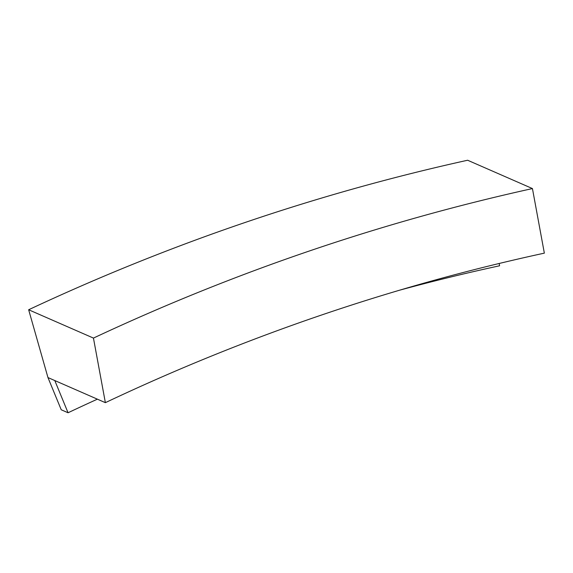 <?xml version="1.0" encoding="UTF-8"?>
<svg xmlns="http://www.w3.org/2000/svg" width="573" height="573" viewBox="0 0 573 573"><rect width="100%" height="100%" fill="white"/><g stroke="black" fill="none" stroke-linecap="round" stroke-linejoin="round"><path stroke-width="0.86" d="M28.65 309.757A2176.576 2067.656 -66.4 0 1 467.632 160.239L532.439 188.567L544.35 253.144A2104.994 1999.663 113.6 0 0 105.368 402.661L93.449 338.084L28.65 309.757L47.96 377.571L61.232 409.774L68.058 412.761L54.793 380.551L47.96 377.571M105.368 402.661L54.793 380.551M499.19 263.473L499.577 265.786A2069.203 1965.662 113.6 0 0 399.746 290.153M97.381 399.173A2069.203 1965.662 113.6 0 0 68.058 412.761M93.449 338.084A2176.576 2067.656 -66.4 0 1 532.439 188.567"/></g></svg>
